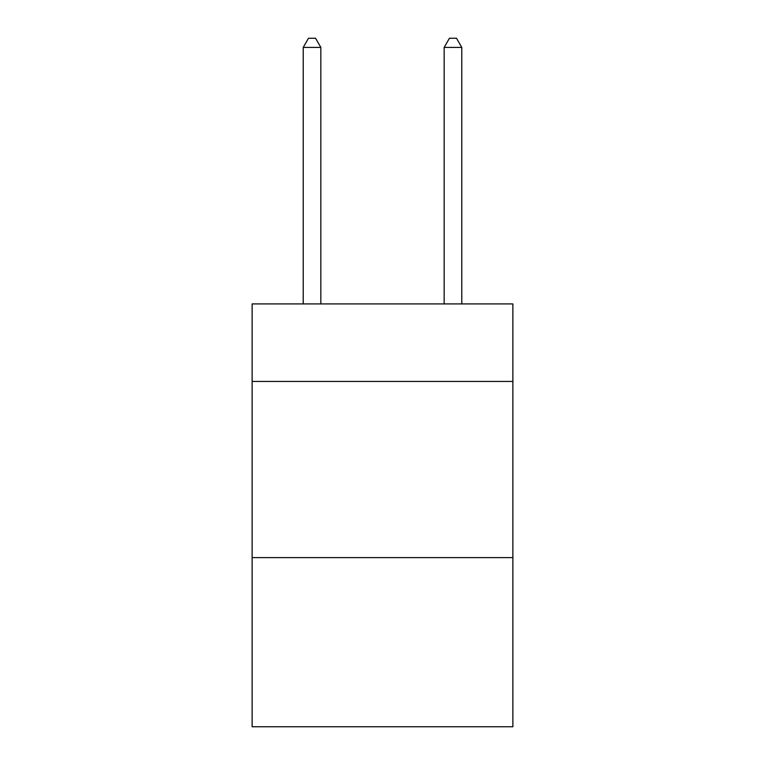<?xml version="1.0" encoding="UTF-8"?>
<svg xmlns="http://www.w3.org/2000/svg" width="765" height="765" viewBox="0 0 765 765"><rect width="100%" height="100%" fill="white"/><g stroke="black" fill="none" stroke-linecap="round" stroke-linejoin="round"><path stroke-width="1.15" d="M512.875 381.439L512.875 303.925L252.125 303.925L252.125 381.439L512.875 381.439L512.875 726.75L252.125 726.75L252.125 381.439M512.875 557.618L252.125 557.618M320.841 303.925L320.841 47.411L303.217 47.411L303.217 303.925M303.217 47.411L308.505 38.25L315.553 38.25L320.841 47.411M461.783 303.925L461.783 47.411L444.159 47.411L444.159 303.925M444.159 47.411L449.447 38.25L456.495 38.25L461.783 47.411"/></g></svg>
